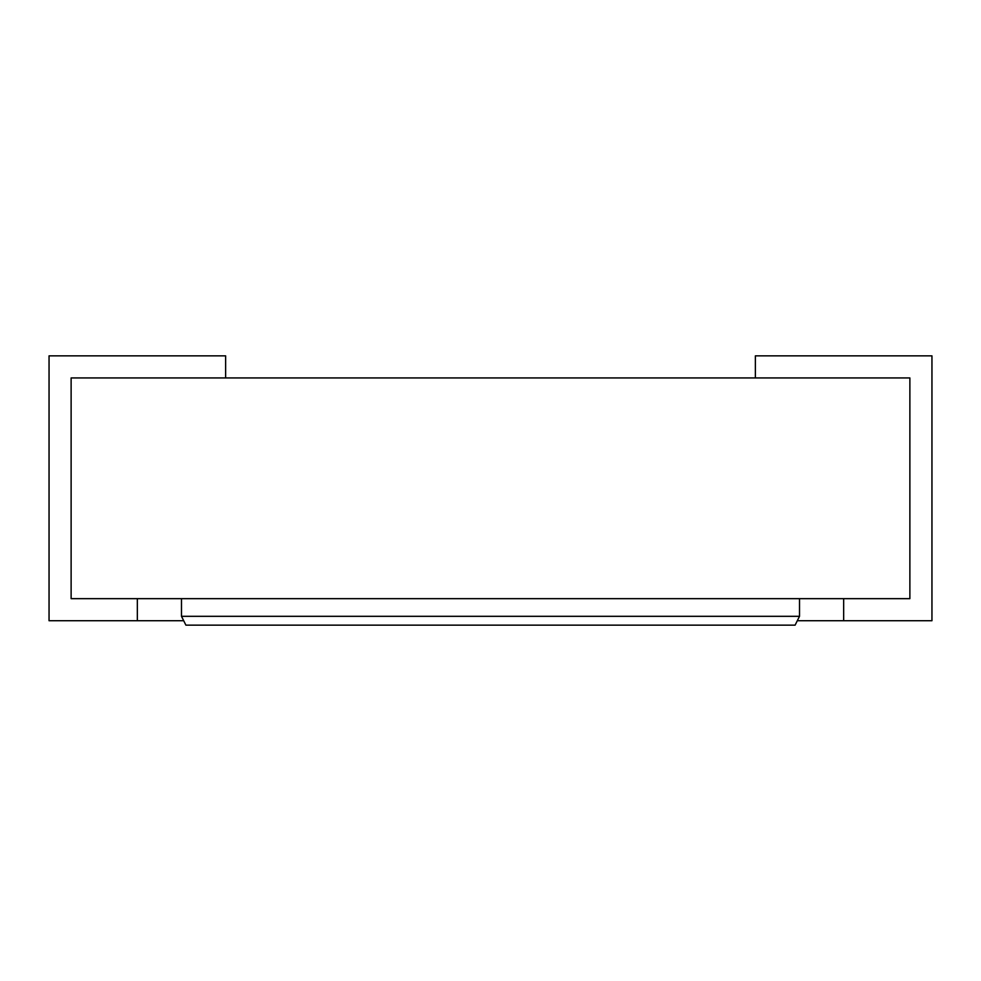 <?xml version="1.0" encoding="UTF-8"?>
<svg xmlns="http://www.w3.org/2000/svg" width="981" height="981" viewBox="0 0 981 981"><rect width="100%" height="100%" fill="white"/><g stroke="black" fill="none" stroke-linecap="round" stroke-linejoin="round"><path stroke-width="1.47" d="M843.66 620.728L931.95 620.728L931.95 355.858L755.37 355.858L755.37 377.93L909.878 377.93L909.878 598.655L843.66 598.655L843.66 620.728L797.308 620.728M137.34 620.728L137.34 598.655L71.123 598.655L71.123 377.93L225.63 377.93L225.63 355.858L49.05 355.858L49.05 620.728L183.692 620.728M181.485 616.313L181.485 598.655L799.515 598.655L799.515 616.313L795.101 625.142L185.899 625.142L181.485 616.313L799.515 616.313M909.878 377.93L909.878 598.655L71.123 598.655L71.123 377.93L909.878 377.93"/></g></svg>
